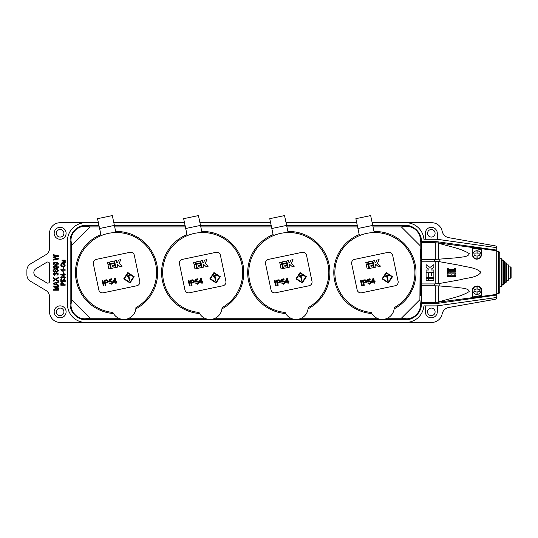 <?xml version="1.0" encoding="UTF-8"?>
<svg xmlns="http://www.w3.org/2000/svg" width="538" height="538" viewBox="0 0 538 538"><rect width="100%" height="100%" fill="white"/><g stroke="black" fill="none" stroke-linecap="round" stroke-linejoin="round"><path stroke-width="0.81" d="M355.874 218.677L370.662 215.577L374.219 232.544A40.034 40.034 0 0 0 359.431 235.644L355.874 218.677M371.233 312.437A40.034 40.034 0 0 1 366.674 233.391A40.034 40.034 0 0 1 394.26 307.608A12.085 12.085 0 0 1 371.233 312.437M351.684 263.855L357.145 289.874A3.779 3.779 0 0 0 361.617 292.8L395.181 285.759A3.779 3.779 0 0 0 398.1 281.287L392.646 255.268A3.779 3.779 0 0 0 388.174 252.342L354.609 259.383A3.779 3.779 0 0 0 351.684 263.855M374.69 283.109L374.428 281.851L375.094 281.71L374.952 281.044L374.287 281.186L373.621 277.998L373.157 278.099L371.368 281.798L371.509 282.463L373.762 281.986L374.031 283.25L374.69 283.109M362.35 285.698L361.267 280.52L360.541 280.675L361.623 285.853L362.35 285.698M372.767 263.445L373.137 265.221L370.83 265.705L370.951 266.297L373.258 265.812L373.634 267.588L369.552 268.442L368.685 264.306L372.767 263.445M367.595 262.06L367.965 263.835L366.196 264.205L365.82 262.436L367.595 262.06M368.093 264.427L368.96 268.57L367.185 268.939L366.317 264.797L368.093 264.427M372.269 261.085L372.639 262.853L368.557 263.714L368.187 261.939L372.269 261.085M374.636 260.587L375.127 262.954L375.719 262.826L376.936 260.103L379.129 259.646L377.454 263.391L380.494 266.149L378.301 266.606L376.096 264.602L375.504 264.723L375.995 267.09L374.226 267.467L372.861 260.957L374.636 260.587M364.28 285.295L363.829 283.17L365.1 282.907C366.237 282.719 366.741 282.067 366.62 280.95L365.141 279.76L362.464 280.271L363.547 285.449L364.28 285.295M369.68 284.232L370.864 283.324L371.005 282.033L369.135 280.675L368.281 281.213L368.268 279.814L370.178 279.417L370.036 278.751L367.582 279.269L367.609 282.033L369.075 281.307L370.346 282.208L369.559 283.634L368.416 282.901L367.763 283.109L369.68 284.232M382.047 278.866L386.176 272.544L392.505 276.673L388.369 282.995L382.047 278.866M373.628 281.327L372.188 281.623L373.238 279.464L373.628 281.327M363.708 282.571L363.318 280.715L365.161 280.379L365.894 281.125L364.952 282.309L363.708 282.571M382.673 278.738L386.311 273.169L391.872 276.808L388.241 282.369L382.673 278.738M388.113 280.453L387.205 276.142L388.537 275.859L388.416 275.295L385.248 275.954L385.369 276.525L386.701 276.25L387.602 280.554L388.113 280.453M269.76 218.677L284.548 215.577L288.106 232.544A40.034 40.034 0 0 0 273.324 235.644L269.76 218.677M285.12 312.437A40.034 40.034 0 0 1 280.567 233.391A40.034 40.034 0 0 1 308.153 307.608A12.085 12.085 0 0 1 285.12 312.437M265.577 263.855L271.031 289.874A3.779 3.779 0 0 0 275.503 292.8L309.068 285.759A3.779 3.779 0 0 0 311.986 281.287L306.532 255.268A3.779 3.779 0 0 0 302.06 252.342L268.496 259.383A3.779 3.779 0 0 0 265.577 263.855M288.583 283.109L288.321 281.851L288.98 281.71L288.839 281.044L288.18 281.186L287.514 277.998L287.043 278.099L285.261 281.798L285.396 282.463L287.655 281.986L287.917 283.25L288.583 283.109M276.243 285.698L275.153 280.52L274.427 280.675L275.51 285.853L276.243 285.698M286.653 263.445L287.023 265.221L284.716 265.705L284.844 266.297L287.151 265.812L287.521 267.588L283.439 268.442L282.571 264.306L286.653 263.445M281.482 262.06L281.858 263.835L280.083 264.205L279.713 262.436L281.482 262.06M281.979 264.427L282.847 268.57L281.078 268.939L280.204 264.797L281.979 264.427M286.155 261.085L286.532 262.853L282.45 263.714L282.073 261.939L286.155 261.085M288.523 260.587L289.02 262.954L289.612 262.826L290.829 260.103L293.015 259.646L291.347 263.391L294.38 266.149L292.195 266.606L289.982 264.602L289.39 264.723L289.888 267.09L288.112 267.467L286.747 260.957L288.523 260.587M278.166 285.295L277.722 283.17L278.987 282.907C280.123 282.719 280.634 282.067 280.513 280.95L279.027 279.76L276.35 280.271L277.433 285.449L278.166 285.295M283.566 284.232L284.75 283.324L284.891 282.033L283.022 280.675L282.174 281.213L282.154 279.814L284.064 279.417L283.929 278.751L281.475 279.269L281.502 282.033L282.961 281.307L284.239 282.208L283.445 283.634L282.302 282.901L281.656 283.109L283.566 284.232M295.934 278.866L300.07 272.544L306.391 276.673L302.262 282.995L295.934 278.866M287.514 281.327L286.082 281.623L287.124 279.464L287.514 281.327M277.595 282.571L277.204 280.715L279.047 280.379L279.787 281.125L278.845 282.309L277.595 282.571M296.566 278.738L300.197 273.169L305.766 276.808L302.127 282.369L296.566 278.738M302 280.453L301.098 276.142L302.43 275.859L302.309 275.295L299.141 275.954L299.262 276.525L300.587 276.25L301.495 280.554L302 280.453M183.653 218.677L198.435 215.577L201.999 232.544A40.034 40.034 0 0 0 187.211 235.644L183.653 218.677M199.013 312.437A40.034 40.034 0 0 1 194.453 233.391A40.034 40.034 0 0 1 222.039 307.608A12.085 12.085 0 0 1 199.013 312.437A40.047 40.047 0 0 1 187.211 235.631M179.463 263.855L184.924 289.874A3.779 3.779 0 0 0 189.396 292.8L222.954 285.759A3.779 3.779 0 0 0 225.879 281.287L220.419 255.268A3.779 3.779 0 0 0 215.953 252.342L182.389 259.383A3.779 3.779 0 0 0 179.463 263.855M202.47 283.109L202.207 281.851L202.873 281.71L202.732 281.044L202.066 281.186L201.4 277.998L200.936 278.099L199.147 281.798L199.289 282.463L201.542 281.986L201.811 283.25L202.47 283.109M190.129 285.698L189.046 280.52L188.313 280.675L189.403 285.853L190.129 285.698M200.539 263.445L200.916 265.221L198.609 265.705L198.73 266.297L201.037 265.812L201.414 267.588L197.332 268.442L196.464 264.306L200.539 263.445M195.375 262.06L195.745 263.835L193.969 264.205L193.599 262.436L195.375 262.06M195.872 264.427L196.74 268.57L194.964 268.939L194.097 264.797L195.872 264.427M200.049 261.085L200.418 262.853L196.336 263.714L195.966 261.939L200.049 261.085M202.409 260.587L202.907 262.954L203.499 262.826L204.716 260.103L206.908 259.646L205.234 263.391L208.273 266.149L206.081 266.606L203.868 264.602L203.283 264.723L203.774 267.09L201.999 267.467L200.64 260.957L202.409 260.587M192.053 285.295L191.609 283.17L192.88 282.907C194.016 282.719 194.521 282.067 194.4 280.95L192.92 279.76L190.237 280.271L191.326 285.449L192.053 285.295M197.459 284.232L198.643 283.324L198.784 282.033L196.915 280.675L196.061 281.213L196.04 279.814L197.957 279.417L197.816 278.751L195.361 279.269L195.388 282.033L196.854 281.307L198.125 282.208L197.338 283.634L196.195 282.901L195.543 283.109L197.459 284.232M209.827 278.866L213.956 272.544L220.277 276.673L216.148 282.995L209.827 278.866M201.407 281.327L199.968 281.623L201.01 279.464L201.407 281.327M191.488 282.571L191.098 280.715L192.934 280.379L193.673 281.125L192.732 282.309L191.488 282.571M210.452 278.738L214.09 273.169L219.652 276.808L216.014 282.369L210.452 278.738M215.893 280.453L214.985 276.142L216.316 275.859L216.195 275.295L213.028 275.954L213.149 276.525L214.48 276.25L215.382 280.554L215.893 280.453M97.539 218.677L112.328 215.577L115.885 232.544A40.034 40.034 0 0 0 101.097 235.644L97.539 218.677M112.899 312.437A40.034 40.034 0 0 1 108.346 233.391A40.034 40.034 0 0 1 135.926 307.608A12.085 12.085 0 0 1 112.899 312.437A40.047 40.047 0 0 1 101.097 235.631M93.356 263.855L98.81 289.874A3.779 3.779 0 0 0 103.283 292.8L136.847 285.759A3.779 3.779 0 0 0 139.766 281.287L134.312 255.268A3.779 3.779 0 0 0 129.84 252.342L96.275 259.383A3.779 3.779 0 0 0 93.356 263.855M116.363 283.109L116.094 281.851L116.759 281.71L116.618 281.044L115.959 281.186L115.287 277.998L114.823 278.099L113.041 281.798L113.175 282.463L115.435 281.986L115.697 283.25L116.363 283.109M104.022 285.698L102.933 280.52L102.207 280.675L103.289 285.853L104.022 285.698M114.433 263.445L114.802 265.221L112.496 265.705L112.624 266.297L114.93 265.812L115.3 267.588L111.218 268.442L110.351 264.306L114.433 263.445M109.261 262.06L109.638 263.835L107.862 264.205L107.486 262.436L109.261 262.06M109.759 264.427L110.626 268.57L108.851 268.939L107.983 264.797L109.759 264.427M113.935 261.085L114.305 262.853L110.229 263.714L109.853 261.939L113.935 261.085M116.302 260.587L116.8 262.954L117.392 262.826L118.609 260.103L120.794 259.646L119.12 263.391L122.16 266.149L119.967 266.606L117.761 264.602L117.17 264.723L117.667 267.09L115.892 267.467L114.527 260.957L116.302 260.587M105.946 285.295L105.502 283.17L106.766 282.907C107.903 282.719 108.414 282.067 108.286 280.95L106.806 279.76L104.13 280.271L105.213 285.449L105.946 285.295M111.346 284.232L112.529 283.324L112.671 282.033L110.801 280.675L109.954 281.213L109.934 279.814L111.843 279.417L111.709 278.751L109.254 279.269L109.275 282.033L110.741 281.307L112.018 282.208L111.225 283.634L110.082 282.901L109.436 283.109L111.346 284.232M123.713 278.866L127.842 272.544L134.17 276.673L130.035 282.995L123.713 278.866M115.293 281.327L113.854 281.623L114.903 279.464L115.293 281.327M105.374 282.571L104.984 280.715L106.827 280.379L107.566 281.125L106.625 282.309L105.374 282.571M124.339 278.738L127.977 273.169L133.538 276.808L129.907 282.369L124.339 278.738M129.779 280.453L128.878 276.142L130.209 275.859L130.088 275.295L126.921 275.954L127.035 276.525L128.367 276.25L129.275 280.554L129.779 280.453M476.036 250.843A4.082 4.082 0 0 0 476.036 258.798L476.036 255.725L474.072 255.725L474.072 253.916L476.036 253.916L476.036 250.843A4.082 4.082 0 0 1 477.852 250.843L477.852 253.916L479.815 253.916L479.815 255.725L477.852 255.725L477.852 258.798A4.082 4.082 0 0 0 477.852 250.843M477.852 258.798A4.082 4.082 0 0 1 476.036 258.798M476.036 286.344A4.082 4.082 0 0 0 476.036 294.299L476.036 291.226L474.072 291.226L474.072 289.417L476.036 289.417L476.036 286.344A4.082 4.082 0 0 1 477.852 286.344L477.852 289.417L479.815 289.417L479.815 291.226L477.852 291.226L477.852 294.299A4.082 4.082 0 0 0 477.852 286.344M477.852 294.299A4.082 4.082 0 0 1 476.036 294.299M476.944 259.202A4.378 4.378 0 0 1 472.559 254.824C472.552 257.177 474.018 258.637 476.944 259.202C479.916 258.617 481.375 257.157 481.322 254.824A4.378 4.378 0 0 1 479.654 258.26M472.559 248.146L472.559 254.824L472.559 248.146L481.322 249.659L481.322 254.824M481.106 288.953A4.378 4.378 0 0 1 481.322 290.325C482.633 285.389 471.967 284.434 472.559 290.325A4.378 4.378 0 0 1 472.828 288.812M473.198 288.045A4.378 4.378 0 0 1 474.482 286.693M477.334 285.96A4.378 4.378 0 0 1 478.262 286.149M479.109 286.512A4.378 4.378 0 0 1 479.815 287.016M481.322 290.325L481.322 295.483L472.559 296.996L472.559 290.325M451.839 272.12L455.444 272.12L455.444 271.213L447.286 271.213L447.286 273.929L455.444 273.929L455.444 273.022L451.839 273.022L451.839 272.12L455.39 272.12M455.39 273.022L451.839 273.022M447.34 274.837L447.286 276.653L455.444 276.653L455.444 274.837L454.489 274.837L454.489 275.745L451.839 275.745L451.839 274.837L450.891 274.837L450.891 275.745L448.241 275.745L448.241 274.837L447.34 274.837L447.34 276.653M439.163 283.539L460.871 279.639C467.455 277.601 476.601 278.005 480.959 272.349C475.706 267.292 467.408 267.373 460.649 265.463L438.45 261.508L438.45 283.634L439.163 283.539L439.196 285.94L438.356 285.913L438.356 302C448.658 298.711 460.494 297.03 469.244 291.535C468.403 287.662 460.051 288.233 455.572 287.258L439.196 285.94M454.489 269.397L448.241 269.397L448.241 268.496L447.286 268.496L447.286 270.305L455.444 270.305L455.444 268.496L454.489 268.496L454.489 269.397M438.356 302L437.313 302.302L438.82 302.141L438.82 303.183L434.825 303.466L434.825 302.41L435.303 302.403L435.303 285.819L434.428 285.792L434.462 283.936L435.202 283.909L435.202 261.233L421.577 261.206L421.577 303.466M434.462 283.936L421.577 283.936M438.82 243.001L434.825 242.732L434.825 241.676L438.82 241.959L438.82 243.001L496.735 250.755L496.735 295.046L437.394 303.385A8.157 8.157 0 0 1 436.257 303.466L421.308 303.466L421.308 304.111C422 311.811 413.453 320.359 405.753 319.666L404.677 318.583L401.348 318.247L419.889 299.706L420.232 242.107C421.886 233.445 413.339 224.897 404.677 226.559L401.348 226.901L419.889 245.436M404.677 226.559L405.753 225.483C413.453 224.783 422 233.331 421.308 241.031L421.308 241.676L436.257 241.676A8.157 8.157 0 0 1 437.394 241.757L496.735 250.096L496.735 293.721L498.242 293.721C498.558 294.145 499.056 293.64 499.755 292.208L499.755 272.571L499.755 292.208M434.462 261.206L434.428 259.35L421.577 259.35L421.577 261.206M434.428 259.35L435.303 259.323L435.303 242.739M434.825 242.732L421.577 242.732L421.577 259.35M421.577 241.676L421.577 242.732M434.428 285.792L421.577 285.792M434.825 302.41L421.577 302.41M437.313 242.84L438.356 243.142L438.356 259.229L455.572 257.884C460.051 256.908 468.403 257.48 469.244 253.606C460.494 248.112 448.658 246.431 438.356 243.142M439.196 259.202L439.163 261.609M438.82 302.141L496.735 294.387L496.735 293.721M435.303 302.403L437.313 302.302M435.303 285.819L438.356 285.913M435.202 283.909L438.45 283.634M435.202 261.233L438.45 261.508M438.356 259.229L435.303 259.323M428.927 278.388L428.927 280.5L433.863 280.5L433.863 278.388L428.927 278.388M426.109 278.388L426.109 280.5L428.221 280.5L428.221 278.388L426.109 278.388M426.109 272.82L426.109 277.682L428.221 277.682L428.221 272.82L426.109 272.82M428.927 272.82L428.927 277.682L433.863 277.682L433.863 272.82L431.745 272.82L431.745 275.57L431.039 275.57L431.039 272.82L428.927 272.82M426.109 269.995L426.109 272.114L433.863 272.114L433.863 269.995L431.039 269.995L431.039 269.296L433.863 267.251L433.863 264.642L429.983 267.447L426.109 264.642L426.109 267.251L428.927 269.296L428.927 269.995L426.109 269.995M454.543 274.837L454.543 275.745L451.839 275.745M450.938 274.837L450.938 275.745L448.241 275.745M447.34 271.213L447.34 273.929M448.241 273.022L450.938 273.022L450.938 272.12L448.241 272.12L448.241 273.022L450.891 273.022L450.891 272.12L448.241 272.12M447.34 268.496L447.34 270.305M454.543 268.496L454.543 269.397L448.241 269.397M499.755 286.431L501.268 286.431A0.753 0.753 0 0 0 502.021 285.671L502.021 259.471A0.753 0.753 0 0 0 501.268 258.711L499.755 258.711L499.755 252.934L499.755 272.571M503.534 260.769L502.021 260.769L502.021 284.38L503.534 284.38L503.534 260.769A0.753 0.753 0 0 1 504.294 261.522L504.294 283.62A0.753 0.753 0 0 1 503.534 284.38M504.294 283.62L504.294 282.322L505.807 282.322A0.753 0.753 0 0 0 506.561 281.569L506.561 263.573A0.753 0.753 0 0 0 505.807 262.82L504.294 262.82L504.294 261.522M504.294 282.322L504.294 262.82M508.074 264.871L506.561 264.871L506.561 280.271L508.074 280.271L508.074 264.871A0.753 0.753 0 0 1 508.834 265.624L508.834 279.518A0.753 0.753 0 0 1 508.074 280.271M511.1 267.682L511.1 277.46L511.1 267.682A0.753 0.753 0 0 0 510.347 266.922L508.834 266.922L508.834 265.624M511.1 277.46A0.753 0.753 0 0 1 510.347 278.22L508.834 278.22L508.834 279.518M394.26 307.622A40.047 40.047 0 0 0 374.213 232.53M359.431 235.631A40.047 40.047 0 0 0 371.24 312.45M394.166 308.866A41.09 41.09 0 0 0 373.997 231.488M359.209 234.588A41.09 41.09 0 0 0 371.825 313.546M308.153 307.622A40.047 40.047 0 0 0 288.106 232.53M273.317 235.631A40.047 40.047 0 0 0 285.127 312.45M308.052 308.866A41.09 41.09 0 0 0 287.884 231.488M273.102 234.588A41.09 41.09 0 0 0 285.712 313.546M222.039 307.622A40.047 40.047 0 0 0 201.992 232.53M221.945 308.866A41.09 41.09 0 0 0 201.777 231.488M186.989 234.588A41.09 41.09 0 0 0 199.605 313.546M135.926 307.622A40.047 40.047 0 0 0 115.885 232.53M135.832 308.866A41.09 41.09 0 0 0 115.663 231.488M100.882 234.588A41.09 41.09 0 0 0 113.491 313.546M60.135 305.88A5.965 5.965 0 0 0 54.17 311.852A5.965 5.965 0 0 0 60.135 317.817A5.965 5.965 0 0 0 66.1 311.852A5.965 5.965 0 0 0 60.135 305.88M60.135 227.325A5.965 5.965 0 0 0 54.17 233.29A5.965 5.965 0 0 0 60.135 239.262A5.965 5.965 0 0 0 66.1 233.29A5.965 5.965 0 0 0 60.135 227.325M49.563 263.808A1.816 1.816 0 0 0 46.819 262.255L36.059 268.677A4.533 4.533 0 0 0 36.059 276.465L46.819 282.887A1.816 1.816 0 0 0 49.563 281.334L49.563 263.808M60.135 229.518A3.779 3.779 0 0 0 56.362 233.29A3.779 3.779 0 0 0 60.135 237.07A3.779 3.779 0 0 0 63.914 233.29A3.779 3.779 0 0 0 60.135 229.518M60.135 308.072A3.779 3.779 0 0 0 56.362 311.852A3.779 3.779 0 0 0 60.135 315.624A3.779 3.779 0 0 0 63.914 311.852A3.779 3.779 0 0 0 60.135 308.072M431.321 229.518A3.779 3.779 0 0 0 427.542 233.29A3.779 3.779 0 0 0 431.321 237.07A3.779 3.779 0 0 0 435.094 233.29A3.779 3.779 0 0 0 431.321 229.518M431.321 308.072A3.779 3.779 0 0 0 427.542 311.852A3.779 3.779 0 0 0 431.321 315.624A3.779 3.779 0 0 0 435.094 311.852A3.779 3.779 0 0 0 431.321 308.072M425.35 305.88L425.35 311.852A5.965 5.965 0 0 0 431.321 317.817A5.965 5.965 0 0 0 437.286 311.852L437.286 305.833M401.348 226.901L373.036 226.901M357.595 226.901L286.922 226.901M271.488 226.901L200.815 226.901M185.375 226.901L114.702 226.901M99.268 226.901L90.108 226.901L71.567 245.436L71.224 303.035C69.57 311.697 78.118 320.244 86.779 318.583L90.108 318.247L71.567 299.706M90.108 318.247L118.683 318.247M129.012 318.247L204.79 318.247M215.119 318.247L290.903 318.247M301.233 318.247L377.017 318.247M387.347 318.247L401.348 318.247M421.55 303.466L421.55 295.839M421.577 249.309L420.575 249.309L420.185 260.493L420.575 295.839L421.577 295.839M421.55 249.309L421.55 241.676M419.889 299.706L420.232 303.035L421.308 304.111M405.753 225.483L372.733 225.483M357.299 225.483L286.626 225.483M271.192 225.483L200.513 225.483M185.079 225.483L114.406 225.483M98.965 225.483L85.697 225.483L86.779 226.559L90.108 226.901M71.567 245.436L71.224 242.107L70.148 241.031L70.148 304.111L71.224 303.035M86.779 318.583L85.697 319.666L405.753 319.666M85.697 319.666C78.003 320.359 69.456 311.811 70.148 304.111M70.148 241.031C69.456 233.331 78.003 224.783 85.697 225.483M86.779 226.559C78.118 224.897 69.57 233.445 71.224 242.107M404.677 318.583C413.339 320.244 421.886 311.697 420.232 303.035M420.185 260.493L421.577 260.493M420.185 284.649L421.577 284.649M98.387 222.719L60.135 222.719A10.572 10.572 0 0 0 49.563 233.29L49.563 248.233A7.552 7.552 0 0 1 45.878 254.716L30.579 263.855A7.552 7.552 0 0 0 26.9 270.345L26.9 274.804A7.552 7.552 0 0 0 30.579 281.287L45.878 290.426A7.552 7.552 0 0 1 49.563 296.909L49.563 311.852A10.572 10.572 0 0 0 60.135 322.423L431.772 322.423A10.572 10.572 0 0 0 442.135 313.97A8.312 8.312 0 0 1 448.826 307.454L495.236 299.276A1.816 1.816 0 0 0 496.735 297.487L496.735 295.046M437.286 239.309L437.286 233.29A5.965 5.965 0 0 0 431.321 227.325A5.965 5.965 0 0 0 425.35 233.29L425.35 239.262M496.735 250.096L496.735 247.655A1.816 1.816 0 0 0 495.236 245.873L448.826 237.688A8.312 8.312 0 0 1 442.135 231.172A10.572 10.572 0 0 0 431.772 222.719L372.155 222.719M356.721 222.719L286.048 222.719M270.614 222.719L199.934 222.719M184.5 222.719L113.827 222.719M85.589 222.719A18.131 18.131 0 0 0 67.465 240.849L67.465 304.3A18.131 18.131 0 0 0 85.589 322.423M405.86 322.423A18.131 18.131 0 0 0 423.924 305.88L436.257 305.88A10.572 10.572 0 0 0 437.73 305.779L496.735 297.487M496.735 247.655L437.73 239.363A10.572 10.572 0 0 0 436.257 239.262L423.924 239.262A18.131 18.131 0 0 0 405.86 222.719M58.4 289.673L58.4 290.217L53.114 290.217L53.114 289.357L57.64 288.126L53.114 286.808L53.114 286.028L58.4 286.028L58.4 286.579L54.035 286.579L58.4 287.85L58.4 288.408L53.787 289.673L58.4 289.673M58.4 285.005L58.4 285.577L53.114 283.889L53.114 283.351L58.4 281.663L58.4 282.235L56.82 282.699L56.82 284.541L58.4 285.005M56.201 284.367L56.201 282.88L53.659 283.62L56.201 284.367M58.4 280.789L58.4 281.414L55.643 279.74L53.114 281.28L53.114 280.654L55.118 279.43L53.114 278.2L53.114 277.574L55.643 279.114L58.4 277.433L58.4 278.065L56.154 279.424L58.4 280.789M58.467 273.99L56.954 275.362L56.887 274.81L57.916 273.983L56.813 273.096L55.865 274.333L54.385 273.304L53.592 273.983L54.419 274.743L54.345 275.295L53.04 273.997L54.419 272.753L55.495 273.351L56.806 272.544L58.467 273.99M53.04 270.426L54.345 269.208L54.419 269.76L53.592 270.493L54.17 271.239L55.643 271.482L54.963 270.426L56.672 269.141L58.467 270.473C58.091 271.623 57.23 272.12 55.891 271.959C54.446 272.147 53.497 271.636 53.04 270.426M56.651 271.408L57.916 270.506L56.692 269.693L55.515 270.54L56.651 271.408M58.467 267.144C58.023 268.274 57.122 268.738 55.757 268.549C54.392 268.731 53.484 268.26 53.04 267.137L53.598 266.169L55.757 265.738C57.122 265.557 58.03 266.028 58.467 267.144M55.757 268.005L57.916 267.13L55.757 266.283L53.592 267.164L55.757 268.005M58.467 263.741C58.023 264.864 57.122 265.335 55.757 265.147C54.392 265.328 53.484 264.857 53.04 263.734L53.598 262.759L55.757 262.329C57.122 262.154 58.03 262.625 58.467 263.741M55.757 264.595L57.916 263.728L55.757 262.88L53.592 263.755L55.757 264.595M58.4 258.462L58.4 259.067L53.114 260.17L53.114 259.612L57.66 258.785L53.114 257.749L53.114 256.989L57.66 256.034L53.114 255.18L53.114 254.622L58.4 255.758L58.4 256.364L53.746 257.406L58.4 258.462M65.199 285.201L60.814 285.201L60.902 283.149L62.085 282.47L63.43 283.822L63.43 284.75L65.199 284.75L65.199 285.201M61.325 283.802L61.325 284.75L62.919 284.75L62.919 283.795L62.112 282.927L61.325 283.802M60.814 281.845L60.814 279.397L61.325 279.397L61.325 281.394L62.69 281.394L62.69 280.493L63.928 279.061L65.199 280.399L65.199 281.845L60.814 281.845M63.208 280.695L63.208 281.394L64.688 281.394L64.688 280.352L63.941 279.511L63.208 280.695M65.253 277.581L64.002 278.718L64.795 277.574L63.881 276.841L63.094 277.864L61.877 277.009L61.211 277.574L61.836 278.657L60.76 277.588L61.897 276.552L62.791 277.05L63.874 276.384L65.253 277.581M65.199 274.562L64.116 274.562L64.116 276.102L63.605 276.102L60.76 274.535L60.76 274.111L63.605 274.111L63.605 273.593L64.116 273.593L64.116 274.111L65.199 274.111L65.199 274.562M61.621 274.562L63.605 275.651L63.605 274.562L61.621 274.562M63.887 271.831L63.887 273.196L63.376 273.196L63.376 271.831L63.887 271.831M60.76 269.787L65.199 269.787L65.199 270.237L61.729 270.237L62.408 271.152L61.897 271.152L60.76 269.787M63.887 267.339L63.887 268.704L63.376 268.704L63.376 267.339L63.887 267.339M63.067 266.882C61.762 266.935 60.989 266.357 60.76 265.147C60.989 263.956 61.735 263.378 63.013 263.412L64.587 263.855L65.253 265.147L64.567 266.438L63.067 266.882M62.005 264.057L61.271 265.14L63.074 266.424L64.742 265.153L63 263.869L62.005 264.057M65.199 262.9L62.011 262.9L62.011 262.174L64.573 261.508L62.011 260.809L62.011 260.11L65.199 260.11L65.199 260.567L62.576 260.567L65.199 261.273L65.199 261.75L62.522 262.443L65.199 262.443L65.199 262.9M357.938 228.509L372.72 225.409M271.825 228.509L286.613 225.409M185.711 228.509L200.499 225.409M99.604 228.509L114.392 225.409M496.735 251.421L498.242 251.421L498.242 293.721M501.268 286.431L501.268 258.711M505.807 282.322L505.807 262.82M510.347 278.22L510.347 266.922M421.308 241.031L420.232 242.107M498.242 251.421C498.558 250.997 499.056 251.502 499.755 252.934"/></g></svg>
